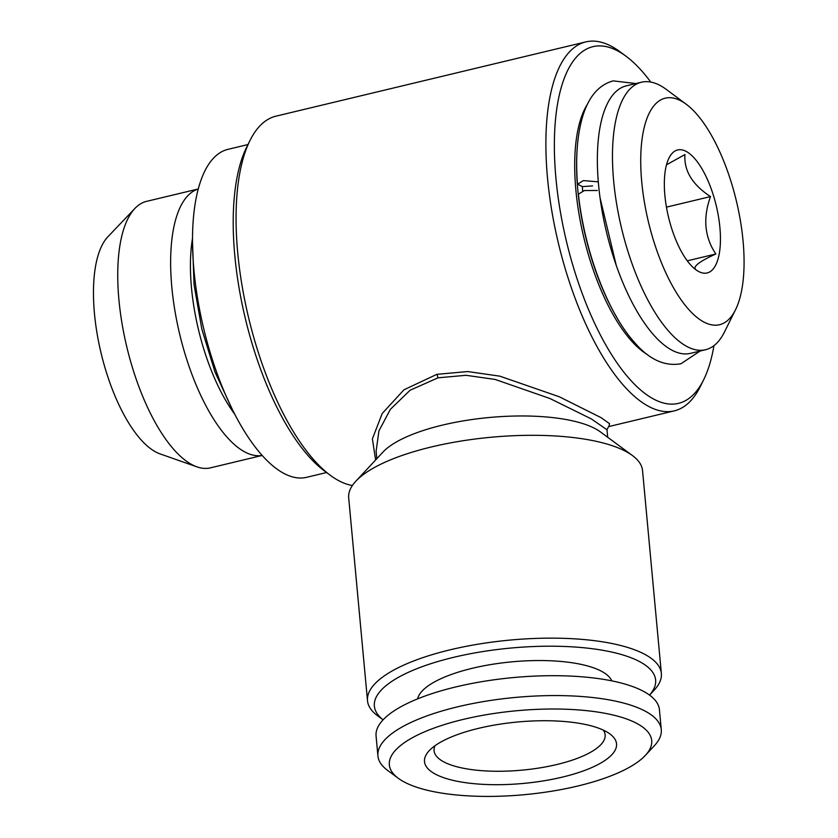 <?xml version="1.0" encoding="UTF-8"?>
<svg xmlns="http://www.w3.org/2000/svg" width="838" height="838" viewBox="0 0 838 838"><rect width="100%" height="100%" fill="white"/><g stroke="black" fill="none" stroke-linecap="round" stroke-linejoin="round"><path stroke-width="1.26" d="M578.409 194.196L584.306 190.54L597.326 190.498M598.311 181.846L583.384 180.599L577.476 184.224L582.504 186.612L592.56 185.931M326.579 472.527L306.635 477.314A168.637 65.458 -103.5 0 1 282.092 472.412A168.637 65.458 -103.5 0 1 197.747 299.417A168.637 65.458 -103.5 0 1 228.03 149.332L247.975 144.545M262.126 455.422A137.013 53.182 -103.5 0 1 243.429 451.179A137.013 53.182 -103.5 0 1 175.163 312.218A137.013 53.182 -103.5 0 1 198.281 189.011M262.158 455.453L210.474 467.845A137.013 53.182 -103.5 0 1 196.94 466.86A137.013 53.182 -103.5 0 1 190.53 463.854A137.013 53.182 -103.5 0 1 125.155 339.725A137.013 53.182 -103.5 0 1 134.991 208.369A137.013 53.182 -103.5 0 1 146.608 201.35L198.292 188.969M196.94 466.86L159.985 453.861A115.11 44.676 -103.5 0 1 154.611 451.336A115.11 44.676 -103.5 0 1 99.691 347.047A115.11 44.676 -103.5 0 1 107.945 236.704L134.991 208.369M478.582 728.337A96.443 30.859 -5.3 0 1 609.938 733.952A96.443 30.859 -5.3 0 1 562.466 777.088A96.443 30.859 -5.3 0 1 457.401 781.309A96.443 30.859 -5.3 0 1 429.171 750.722A96.443 30.859 -5.3 0 1 478.582 728.337M603.339 730.118A85.895 27.486 -5.3 0 1 605.13 734.832A85.895 27.486 -5.3 0 1 556.956 764.486A85.895 27.486 -5.3 0 1 442.611 761.218A85.895 27.486 -5.3 0 1 434.063 750.701A85.895 27.486 -5.3 0 1 434.964 745.736M577.811 786.013A131.744 42.151 -5.3 0 1 398.364 778.345A131.744 42.151 -5.3 0 1 463.225 719.413A131.744 42.151 -5.3 0 1 606.754 713.641A131.744 42.151 -5.3 0 1 645.312 755.436A131.744 42.151 -5.3 0 1 577.811 786.013M398.364 778.345L387.669 770.447A142.282 45.524 -5.3 0 1 377.917 755.907A142.282 45.524 -5.3 0 1 457.716 706.801A142.282 45.524 -5.3 0 1 661.276 729.626A142.282 45.524 -5.3 0 1 654.373 745.705L645.312 755.436M377.917 755.907L376.073 736.026A142.282 45.524 -5.3 0 1 455.872 686.919A142.282 45.524 -5.3 0 1 659.433 709.744L661.276 729.626M611.782 680.865A98.015 31.362 174.7 0 0 472.36 668.274A98.015 31.362 174.7 0 0 417.596 698.882M383.102 719.821A141.234 45.189 -5.3 0 1 453.568 657.348A141.234 45.189 -5.3 0 1 606.44 650.969A141.234 45.189 -5.3 0 1 649.555 695.1L654.195 690.135A147.561 47.211 -5.3 0 0 661.36 673.459L642.547 470.621A147.561 47.211 -5.3 0 0 632.439 455.547A147.561 47.211 -5.3 0 0 431.444 446.947A147.561 47.211 -5.3 0 0 355.846 481.201A147.561 47.211 -5.3 0 0 348.692 497.877L367.505 700.715A147.561 47.211 -5.3 0 1 450.268 649.785A147.561 47.211 -5.3 0 1 661.36 673.459M355.846 481.201L383.029 452.028A115.937 37.092 -5.3 0 1 442.433 425.117A115.937 37.092 -5.3 0 1 600.354 431.863L632.439 455.547M607.697 437.289L606.995 429.768L591.282 418.885L549.875 398.49L495.195 379.457L466.054 375.298L438.044 377.812L410.149 390.204L390.414 409.279L378.944 430.858L376.115 451.179L376.817 458.711M352.4 485.495A189.713 73.639 -103.5 0 1 330.172 475.198L324.17 470.736A183.396 71.178 -103.5 0 1 234.808 255.642A183.396 71.178 -103.5 0 1 246.644 147.237L249.965 140.543A189.713 73.639 -103.5 0 1 276.016 116.147L585.835 41.9A189.713 73.639 -103.5 0 1 620.11 51.83L626.112 56.293A183.396 71.178 -103.5 0 1 650.77 82.061M330.172 475.198A189.713 73.639 -103.5 0 1 237.72 252.688A189.713 73.639 -103.5 0 1 249.965 140.543M713.945 345.654A183.396 71.178 -103.5 0 1 703.637 379.803A183.396 71.178 -103.5 0 1 620.183 367.337A183.396 71.178 -103.5 0 1 555.971 178.672A183.396 71.178 -103.5 0 1 626.112 56.293M703.637 379.803L700.317 386.496A189.713 73.639 -103.5 0 1 674.265 410.882A189.713 73.639 -103.5 0 1 547.549 178.431A189.713 73.639 -103.5 0 1 585.835 41.9M375.602 459.999L372.397 438.85L382.233 413.469L403.979 389.785L436.881 374.335L467.719 371.559L499.804 376.157L559.302 396.772L600.94 417.575L609.54 423.693L608.933 426.532M735.534 309.735L724.441 332.058A137.547 53.391 -103.5 0 1 705.565 349.729A137.547 53.391 -103.5 0 1 685.547 345.738A137.547 53.391 -103.5 0 1 616.747 204.64A137.547 53.391 -103.5 0 1 641.447 82.218A137.547 53.391 -103.5 0 1 661.465 86.22A137.547 53.391 -103.5 0 1 666.294 89.425L686.291 104.289A116.461 45.2 -103.5 0 1 736.361 200.911A116.461 45.2 -103.5 0 1 735.534 309.735A116.461 45.2 -103.5 0 1 702.59 321.321A116.461 45.2 -103.5 0 1 641.751 182.014A116.461 45.2 -103.5 0 1 682.205 101.576A116.461 45.2 -103.5 0 1 686.291 104.289M705.565 349.729L690.449 353.353A137.547 53.391 -103.5 0 1 670.431 349.352A137.547 53.391 -103.5 0 1 601.632 208.253A137.547 53.391 -103.5 0 1 626.332 85.843L641.447 82.218M666.514 164.793L684.929 154.559C683.86 170.722 692.387 184.737 710.509 196.584C702.768 218.016 704.538 237.154 715.841 253.987C699.615 261.351 692.869 266.484 695.582 269.365L694.178 268.411M697.928 271.103A63.238 24.543 -103.5 0 1 695.708 269.637A63.238 24.543 -103.5 0 1 668.525 217.168A63.238 24.543 -103.5 0 1 668.975 158.078A63.238 24.543 -103.5 0 1 686.867 151.793A63.238 24.543 -103.5 0 1 719.894 227.433A63.238 24.543 -103.5 0 1 697.928 271.103M666.451 207.143L710.509 196.584M687.265 260.838L715.841 253.987M582.682 191.001A125.951 48.887 -103.5 0 1 582.337 186.591M616.642 317.099A137.547 53.391 -103.5 0 1 576.994 151.605M647.407 354.589A137.547 53.391 -103.5 0 1 583.803 237.479A137.547 53.391 -103.5 0 1 587.417 104.258M383.081 719.832L377.613 715.788A147.561 47.211 -5.3 0 1 367.505 700.715M234.682 414.14A122.264 47.452 -103.5 0 1 192.531 238.254M436.881 374.335A4.211 1.645 -103.6 0 1 437.876 377.854M600.05 197.778L616.276 265.468M578.398 194.196C584.662 252.552 608.283 313.391 634.177 342.051C648.916 359.397 664.513 366.635 680.959 363.755L700.034 351.059M635.916 83.549L613.154 80.877C597.683 85.141 587.071 98.654 581.3 121.426C576.921 139.077 575.654 160.016 577.476 184.224M674.265 410.882L608.66 426.605M606.995 429.768L608.545 426.636M232.493 409.813L214.999 372.02L201.811 329.02L194.07 284.711L192.541 243.093"/></g></svg>
